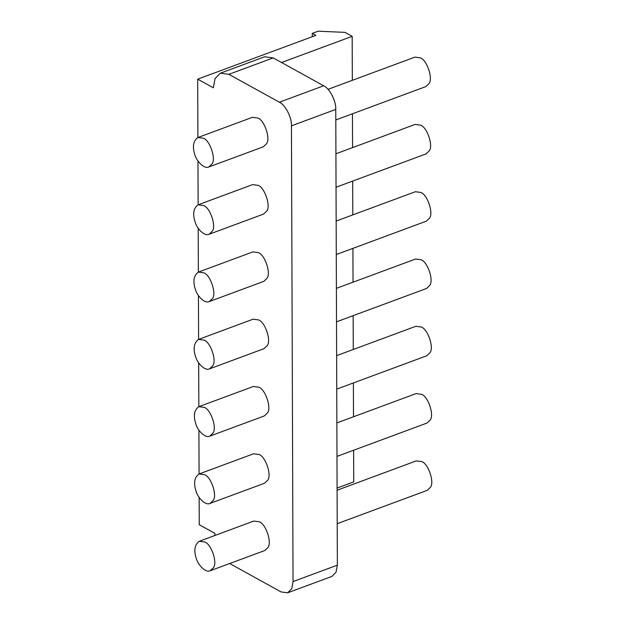 <?xml version="1.0" encoding="UTF-8"?>
<svg xmlns="http://www.w3.org/2000/svg" width="624" height="624" viewBox="0 0 624 624"><rect width="100%" height="100%" fill="white"/><g stroke="black" fill="none" stroke-linecap="round" stroke-linejoin="round"><path stroke-width="0.94" d="M337.085 488.062L353.73 481.9L353.621 450.239M312.273 36.715L312.257 33.392L318.17 31.2L344.963 32.37L352.178 36.348L352.334 80.317M312.257 33.392L315.869 35.381L197.691 79.154L213.322 87.781L215.038 78.593L220.35 73.195L228.875 74.318L279.365 102.203C285.316 104.731 291.954 117.725 291.447 125.837L293.038 581.576L291.72 588.65L287.633 592.8L281.073 591.934L229.687 563.519M352.451 113.786L352.568 147.607M352.685 181.077L352.802 214.898M352.919 248.368L353.036 282.188M353.153 315.658L353.27 349.479M353.387 382.949L353.504 416.77M214.952 535.462L214.874 533.325L199.243 524.698L199.15 497.437M281.533 62.517L352.178 36.348M199.072 473.967L198.916 430.147M198.838 406.676L198.682 362.856M198.596 339.386L198.448 295.565M198.362 272.095L198.214 228.275M198.128 204.805L197.98 160.984M197.894 137.514L197.691 79.154M220.35 73.195L264.67 56.776L273.187 57.907L323.684 85.792C329.628 88.312 336.274 101.314 335.767 109.418L337.358 565.165L293.038 581.576M287.633 592.8L331.945 576.389L336.04 572.231L337.358 565.165M209.524 368.854L264.038 348.66L267.189 345.68C271.51 340.821 265.138 321.883 258.531 319.909L253.118 319.192L198.611 339.386C194.002 342.701 192.964 348.364 195.499 356.382C197.239 363.113 204.914 371.218 209.524 368.854L212.683 365.867C216.996 361.007 210.631 342.069 204.017 340.096L198.611 339.386M209.29 301.564L263.796 281.369L266.955 278.39C271.268 273.53 264.904 254.592 258.289 252.619L252.884 251.901L198.377 272.095C193.76 275.41 192.73 281.073 195.265 289.091C197.005 295.823 204.68 303.927 209.29 301.564L212.449 298.576C216.762 293.717 210.397 274.778 203.783 272.805L198.377 272.095M209.992 503.435L264.506 483.249L267.657 480.262C271.978 475.402 265.613 456.464 258.999 454.49L253.586 453.773L199.079 473.967C194.47 477.282 193.432 482.953 195.975 490.963C197.714 497.695 205.382 505.799 209.992 503.435L213.151 500.456C217.464 495.589 211.099 476.65 204.493 474.685L199.079 473.967M209.758 436.145L264.272 415.958L267.423 412.971C271.744 408.112 265.379 389.173 258.765 387.2L253.352 386.482L198.845 406.676C194.236 409.991 193.198 415.654 195.741 423.673C197.48 430.404 205.148 438.508 209.758 436.145L212.917 433.165C217.23 428.298 210.865 409.36 204.251 407.386L198.845 406.676M210.233 570.726L264.74 550.54L267.899 547.552C272.212 542.693 265.847 523.754 259.233 521.781L253.828 521.063L199.313 541.258C194.704 544.573 193.666 550.243 196.209 558.254C197.948 564.985 205.616 573.089 210.233 570.726L213.385 567.746C217.706 562.879 211.341 543.941 204.727 541.975L199.313 541.258M209.056 234.273L263.562 214.079L266.721 211.099C271.034 206.232 264.67 187.301 258.055 185.328L252.65 184.61L198.143 204.805C193.526 208.12 192.496 213.782 195.031 221.801C196.771 228.532 204.438 236.636 209.056 234.273L212.215 231.286C216.528 226.426 210.163 207.488 203.549 205.514L198.143 204.805M208.822 166.982L263.328 146.788L266.487 143.809C270.8 138.941 264.436 120.011 257.821 118.037L252.416 117.32L197.909 137.514C193.292 140.829 192.254 146.492 194.797 154.51C196.537 161.242 204.204 169.338 208.822 166.982L211.981 163.995C216.294 159.136 209.929 140.197 203.315 138.224L197.909 137.514M336.508 321.82L426.527 288.483L429.686 285.496C434 280.636 427.635 261.698 421.021 259.724L415.615 259.007L336.391 288.35M336.274 254.53L426.293 221.185L429.452 218.205C433.766 213.346 427.401 194.407 420.787 192.434L415.381 191.716L336.157 221.06M336.976 456.401L426.995 423.064L430.154 420.077C434.468 415.217 428.103 396.279 421.489 394.306L416.083 393.588L336.859 422.932M336.742 389.111L426.761 355.774L429.92 352.786C434.234 347.927 427.869 328.988 421.255 327.015L415.849 326.297L336.625 355.641M337.21 523.692L427.229 490.355L430.388 487.367C434.702 482.508 428.337 463.57 421.723 461.596L416.317 460.879L337.093 490.222M336.04 187.239L426.059 153.894L429.211 150.914C433.532 146.055 427.167 127.117 420.553 125.143L415.139 124.426L335.923 153.769M335.798 119.948L425.825 86.603L428.977 83.624C433.298 78.757 426.933 59.826 420.319 57.853L414.905 57.135L328.013 89.318M273.187 57.907L228.875 74.318M335.767 109.418L291.447 125.837M323.684 85.792L279.365 102.203"/></g></svg>
